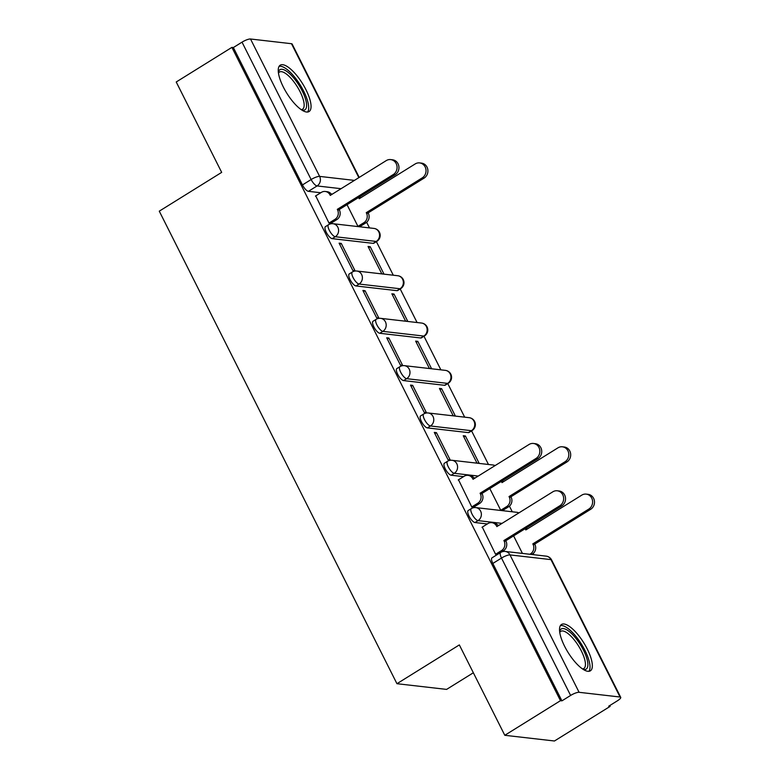 <?xml version="1.0" encoding="UTF-8"?>
<svg xmlns="http://www.w3.org/2000/svg" width="780" height="780" viewBox="0 0 780 780"><rect width="100%" height="100%" fill="white"/><g stroke="black" fill="none" stroke-linecap="round" stroke-linejoin="round"><path stroke-width="1.17" d="M468.234 510.52A7 2.359 58.1 0 0 469.034 516.136A7 2.359 58.1 0 0 474.981 522.532L478.052 520.621A7 2.359 -121.9 0 1 472.115 514.225A7 2.359 -121.9 0 1 471.305 508.609L468.234 510.52M444.434 463.213A7 2.359 58.1 0 0 445.234 468.819A7 2.359 58.1 0 0 451.181 475.215L454.262 473.304A7 2.359 -121.9 0 1 448.315 466.908A7 2.359 -121.9 0 1 447.515 461.292L444.434 463.213M420.635 415.896A7 2.359 58.1 0 0 421.434 421.502A7 2.359 58.1 0 0 427.381 427.908L430.462 425.987A7 2.359 -121.9 0 1 424.515 419.591A7 2.359 -121.9 0 1 423.715 413.975L420.635 415.896M396.844 368.579A7 2.359 58.1 0 0 397.644 374.195A7 2.359 58.1 0 0 403.591 380.591L406.663 378.68A7 2.359 -121.9 0 1 400.715 372.274A7 2.359 -121.9 0 1 399.916 366.668L396.844 368.579M373.045 321.262A7 2.359 58.1 0 0 373.844 326.878A7 2.359 58.1 0 0 379.792 333.274L382.873 331.363A7 2.359 -121.9 0 1 376.925 324.968A7 2.359 -121.9 0 1 376.126 319.351L373.045 321.262M349.245 273.946A7 2.359 58.1 0 0 350.044 279.562A7 2.359 58.1 0 0 355.992 285.958L359.073 284.047A7 2.359 -121.9 0 1 353.125 277.651A7 2.359 -121.9 0 1 352.326 272.035L349.245 273.946M325.455 226.639A7 2.359 58.1 0 0 326.255 232.245A7 2.359 58.1 0 0 332.202 238.651L335.273 236.73A7 2.359 -121.9 0 1 329.326 230.334A7 2.359 -121.9 0 1 328.526 224.718L325.455 226.639M305.935 89.661A27.3 9.214 58.1 0 0 280.235 65.179A27.3 9.214 58.1 0 0 283.354 87.067A27.3 9.214 58.1 0 0 309.065 111.55A27.3 9.214 58.1 0 0 305.935 89.661M587.223 648.95A27.3 9.214 58.1 0 0 561.522 624.458A27.3 9.214 58.1 0 0 564.642 646.347A27.3 9.214 58.1 0 0 590.353 670.839A27.3 9.214 58.1 0 0 587.223 648.95M504.796 735.296L459.342 644.914L396.942 683.699L159.276 211.166L221.676 172.37L176.221 81.988L231.904 47.375L560.479 700.674L504.796 735.296L554.453 741L610.135 706.387L609.726 705.568M533.861 554.726L533.227 553.478M512.265 511.787L509.438 506.161M488.465 464.47L471.578 430.892M464.675 417.163L447.779 383.575M440.875 369.847L423.979 336.258M417.076 322.53L400.189 288.941M393.286 275.213L376.389 241.634M369.486 227.906L366.649 222.271M473.353 672.769L446.589 689.403L396.942 683.699M610.135 706.387L608.692 706.222L617.36 700.83A7 1.706 153.3 0 0 620.724 697.349A7 1.706 153.3 0 0 620.061 697.018L579.101 692.308A7 1.706 153.3 0 0 570.609 695.448L501.501 558.061A7 2.359 -121.9 0 1 500.701 552.445L492.024 557.837A7 2.359 -121.9 0 0 492.833 563.452L501.501 558.061A7 1.706 153.3 0 1 509.993 554.911L579.101 692.308M560.479 700.674L561.932 700.85L570.609 695.448M332.387 194.083L331.149 193.947M320.765 192.748L308.402 191.334L317.08 185.942A7 2.359 -121.9 0 1 311.132 179.536L242.024 42.149A7 1.706 -26.7 0 1 250.516 39L291.486 43.709A7 1.706 -26.7 0 1 292.139 44.041L359.219 177.411M242.024 42.149L233.357 47.541L231.904 47.375M315.724 195.887L329.033 223.139L331.09 223.158M347.032 204.682L357.991 226.463L360.038 226.483M370.227 246.733L368.053 246.48L381.781 273.78L383.955 274.024L370.227 246.733L368.667 247.699M341.269 243.409L339.105 243.155L352.833 270.455L355.007 270.699L341.269 243.409L339.719 244.374M394.027 294.05L391.852 293.797L405.581 321.097L407.755 321.34L394.027 294.05L392.467 295.015M365.069 290.716L362.895 290.472L376.623 317.762L378.797 318.016L365.069 290.716L363.509 291.691M417.817 341.357L415.652 341.113L429.38 368.404L431.545 368.657L417.817 341.357L416.257 342.332M388.869 338.032L386.695 337.789L400.423 365.079L402.597 365.332L388.869 338.032L387.309 339.007M441.616 388.674L439.442 388.43L453.17 415.72L455.344 415.974L441.616 388.674L440.056 389.649M412.669 385.349L410.494 385.096L424.223 412.396L426.397 412.649L412.669 385.349L411.109 386.315M465.416 435.991L463.242 435.737L476.97 463.037L479.144 463.291L465.416 435.991L463.856 436.956M436.459 432.666L434.284 432.412L448.022 459.712L450.187 459.956L436.459 432.666L434.899 433.631M458.503 479.778L471.812 507.029L473.869 507.039M489.811 488.572L500.77 510.354L502.817 510.374M482.293 527.095L495.612 554.336L497.338 554.541M498.966 525.291L497.728 525.145M487.344 523.955L474.981 522.532M475.166 477.974L473.938 477.838M463.544 476.639L451.181 475.215M468.351 432.617L471.432 430.697A7 2.359 -121.9 0 0 472.075 430.579L468.994 432.49A7 2.359 58.1 0 1 468.351 432.617L427.381 427.908M444.551 385.3L447.632 383.389A7 2.359 -121.9 0 0 448.276 383.263L445.204 385.174A7 2.359 58.1 0 1 444.551 385.3L403.591 380.591M420.761 337.984L423.832 336.073A7 2.359 -121.9 0 0 424.486 335.946L421.405 337.867A7 2.359 58.1 0 1 420.761 337.984L379.792 333.274M396.962 290.667L400.043 288.756A7 2.359 -121.9 0 0 400.686 288.639L397.605 290.55A7 2.359 58.1 0 1 396.962 290.667L355.992 285.958M373.162 243.35L376.243 241.439A7 2.359 -121.9 0 0 376.886 241.322L373.805 243.233A7 2.359 58.1 0 1 373.162 243.35L332.202 238.651M561.932 700.85L492.833 563.452M233.357 47.541L302.455 184.938A7 2.359 58.1 0 0 308.402 191.334M513.611 535.889L522.425 553.42M328.994 223.07L334.981 219.346A7 6.367 -83.4 0 0 337.526 209.8L339.407 210.025A7 6.367 96.6 0 1 336.863 219.57L330.788 223.343M337.291 209.352L393.256 174.564A8.053 7.322 -83.4 0 0 396.952 165.925A8.053 7.322 -83.4 0 0 390.673 159.588A8.053 7.322 -83.4 0 0 386.246 160.612L330.281 195.4L330.047 194.941A7 6.367 -83.4 0 0 325.25 191.47L327.132 191.685A7 6.367 96.6 0 1 331.598 194.571M390.673 159.588L392.555 159.803A8.053 7.322 96.6 0 1 398.834 166.14A8.053 7.322 96.6 0 1 395.138 174.778L339.173 209.566M325.25 191.47A7 6.367 -83.4 0 0 321.399 192.358L315.422 196.072M357.952 226.395L363.928 222.68A7 6.367 -83.4 0 0 366.473 213.135L366.249 212.677L422.214 177.889A8.053 7.322 -83.4 0 0 425.909 169.25A8.053 7.322 -83.4 0 0 419.62 162.913A8.053 7.322 -83.4 0 0 415.194 163.936L359.229 198.724L359.005 198.266A7 6.367 -83.4 0 0 358.566 197.516M359.697 196.814A7 6.367 96.6 0 1 360.555 197.905M419.62 162.913L421.502 163.127A8.053 7.322 96.6 0 1 427.791 169.465A8.053 7.322 96.6 0 1 424.096 178.103L368.131 212.891L368.355 213.349A7 6.367 96.6 0 1 365.81 222.895L363.928 222.68M359.746 226.668L365.81 222.895M368.131 212.891L366.249 212.677M278.372 72.345A23.624 7.975 -121.9 0 1 288.376 72.589A23.624 7.975 -121.9 0 1 304.824 96.983A23.624 7.975 -121.9 0 1 301.811 110.048M301.148 109.609A21.879 7.391 58.1 0 0 302.562 109.21A21.879 7.391 58.1 0 0 301.226 94.136A21.879 7.391 58.1 0 0 287.274 74.734A21.879 7.391 58.1 0 0 279.454 72.043A21.879 7.391 58.1 0 0 278.47 73.135M307.564 112.037A27.125 9.155 58.1 0 0 304.424 92.693A27.125 9.155 58.1 0 0 287.781 70.044A27.125 9.155 58.1 0 0 279.133 66.3M559.66 631.625A23.624 7.975 -121.9 0 1 569.663 631.868A23.624 7.975 -121.9 0 1 586.111 656.273A23.624 7.975 -121.9 0 1 583.099 669.337M582.436 668.889A21.879 7.391 58.1 0 0 583.85 668.489A21.879 7.391 58.1 0 0 582.514 653.416A21.879 7.391 58.1 0 0 568.562 634.013A21.879 7.391 58.1 0 0 560.752 631.332A21.879 7.391 58.1 0 0 559.767 632.414M588.861 671.326A27.125 9.155 58.1 0 0 585.721 651.973A27.125 9.155 58.1 0 0 569.068 629.323A27.125 9.155 58.1 0 0 560.43 625.589M471.783 506.951L477.76 503.236A7 6.367 -83.4 0 0 480.305 493.691L482.186 493.906A7 6.367 96.6 0 1 479.642 503.451L473.567 507.224M480.08 493.233L536.045 458.445A8.053 7.322 -83.4 0 0 539.731 449.806A8.053 7.322 -83.4 0 0 533.452 443.469A8.053 7.322 -83.4 0 0 529.025 444.493L473.06 479.281L472.826 478.832A7 6.367 -83.4 0 0 468.029 475.351L469.911 475.576A7 6.367 96.6 0 1 474.386 478.462M533.452 443.469L535.333 443.693A8.053 7.322 96.6 0 1 541.612 450.021A8.053 7.322 96.6 0 1 537.927 458.659L481.962 493.457M468.029 475.351A7 6.367 -83.4 0 0 464.188 476.239L458.201 479.963M500.731 510.286L506.708 506.561A7 6.367 -83.4 0 0 509.262 497.016L509.028 496.567L564.993 461.779A8.053 7.322 -83.4 0 0 568.688 453.131A8.053 7.322 -83.4 0 0 562.399 446.803A8.053 7.322 -83.4 0 0 557.973 447.827L502.008 482.615L501.784 482.157A7 6.367 -83.4 0 0 501.345 481.406M502.476 480.694A7 6.367 96.6 0 1 503.334 481.786M562.399 446.803L564.281 447.018A8.053 7.322 96.6 0 1 570.57 453.356A8.053 7.322 96.6 0 1 566.875 461.994L510.91 496.782L511.144 497.24A7 6.367 96.6 0 1 508.589 506.776L506.708 506.561M502.525 510.559L508.589 506.776M510.91 496.782L509.028 496.567M495.573 554.268L501.559 550.553A7 6.367 -83.4 0 0 504.104 541.008L505.986 541.222A7 6.367 96.6 0 1 503.441 550.768L501.169 552.182M503.87 540.55L559.835 505.762A8.053 7.322 -83.4 0 0 563.53 497.123A8.053 7.322 -83.4 0 0 557.251 490.786A8.053 7.322 -83.4 0 0 552.825 491.81L496.86 526.597L496.626 526.149A7 6.367 -83.4 0 0 491.829 522.668L493.711 522.883A7 6.367 96.6 0 1 498.176 525.779M557.251 490.786L559.133 491A8.053 7.322 96.6 0 1 565.412 497.338A8.053 7.322 96.6 0 1 561.717 505.976L505.752 540.764M491.829 522.668A7 6.367 -83.4 0 0 487.978 523.556L482.001 527.28M529.874 554.268L530.507 553.878A7 6.367 -83.4 0 0 533.052 544.333L532.828 543.875L588.793 509.087A8.053 7.322 -83.4 0 0 592.488 500.448A8.053 7.322 -83.4 0 0 586.199 494.11A8.053 7.322 -83.4 0 0 581.773 495.134L525.808 529.932L525.583 529.474A7 6.367 -83.4 0 0 525.135 528.723M526.276 528.011A7 6.367 96.6 0 1 527.134 529.103M586.199 494.11L588.081 494.335A8.053 7.322 96.6 0 1 594.37 500.662A8.053 7.322 96.6 0 1 590.675 509.301L534.709 544.099L534.934 544.547A7 6.367 96.6 0 1 532.389 554.092L530.507 553.878M531.755 554.492L532.389 554.092M534.709 544.099L532.828 543.875M620.061 697.018L550.963 559.621L509.993 554.911A7 6.367 -83.4 0 0 505.196 551.441A7 7 0 0 0 500.701 552.445M341.065 188.692L317.08 185.942A7 6.367 96.6 0 0 319.625 176.397L354.412 180.394M358.849 177.635L291.486 43.709M250.516 39L319.625 176.397A7 1.706 153.3 0 0 311.132 179.536L302.455 184.938M502.037 523.38L478.052 520.621A7 6.367 -83.4 0 0 480.597 511.075A7 6.367 96.6 0 0 475.8 507.604A7 7 0 0 0 471.305 508.609M478.247 476.063L454.262 473.304A7 6.367 -83.4 0 0 456.807 463.759A7 6.367 96.6 0 0 452.01 460.288A7 7 0 0 0 447.515 461.292M472.075 430.579A7 7 0 0 0 469.18 417.68A7 6.367 -83.4 0 1 473.977 421.151A7 6.367 -83.4 0 1 471.432 430.697L430.462 425.987A7 6.367 -83.4 0 0 433.007 416.442A7 6.367 96.6 0 0 428.21 412.971A7 7 0 0 0 423.715 413.975M448.276 383.263A7 7 0 0 0 445.38 370.363A7 6.367 -83.4 0 1 450.177 373.844A7 6.367 -83.4 0 1 447.632 383.389L406.663 378.68A7 6.367 -83.4 0 0 409.207 369.135A7 6.367 96.6 0 0 404.41 365.654A7 7 0 0 0 399.916 366.668M424.486 335.946A7 7 0 0 0 421.58 323.047A7 6.367 -83.4 0 1 426.377 326.527A7 6.367 -83.4 0 1 423.832 336.073L382.873 331.363A7 6.367 -83.4 0 0 385.418 321.818A7 6.367 96.6 0 0 380.62 318.337A7 7 0 0 0 376.126 319.351M400.686 288.639A7 7 0 0 0 397.79 275.73A7 6.367 -83.4 0 1 402.587 279.211A7 6.367 -83.4 0 1 400.043 288.756L359.073 284.047A7 6.367 -83.4 0 0 361.618 274.502A7 6.367 96.6 0 0 356.821 271.031A7 7 0 0 0 352.326 272.035M376.886 241.322A7 7 0 0 0 373.99 228.423A7 6.367 -83.4 0 1 378.787 231.894A7 6.367 -83.4 0 1 376.243 241.439L335.273 236.73A7 6.367 -83.4 0 0 337.818 227.185A7 6.367 96.6 0 0 333.021 223.714A7 7 0 0 0 328.526 224.718M495.027 465.631A7 6.367 -83.4 0 0 492.979 464.997A7 7 0 0 1 495.095 465.582M518.827 512.947A7 6.367 -83.4 0 0 516.769 512.304A7 7 0 0 1 518.895 512.899M546.166 556.14A7 6.367 -83.4 0 1 550.963 559.621A7 1.706 -26.7 0 1 551.616 559.952A7 7 0 0 0 546.166 556.14L505.196 551.441M337.526 209.8L339.407 210.025M334.981 219.346L336.863 219.57M330.047 194.941L330.856 195.039M393.256 174.564L395.138 174.778M359.814 198.364L359.005 198.266M368.355 213.349L366.473 213.135M424.096 178.103L422.214 177.889M480.305 493.691L482.186 493.906M477.76 503.236L479.642 503.451M472.826 478.832L473.645 478.92M536.045 458.445L537.927 458.659M502.593 482.255L501.784 482.157M511.144 497.24L509.262 497.016M566.875 461.994L564.993 461.779M504.104 541.008L505.986 541.222M501.559 550.553L503.441 550.768M496.626 526.149L497.435 526.237M559.835 505.762L561.717 505.976M526.393 529.562L525.583 529.474M534.934 544.547L533.052 544.333M590.675 509.301L588.793 509.087M333.021 223.714L373.99 228.423M356.821 271.031L397.79 275.73M380.62 318.337L421.58 323.047M404.41 365.654L445.38 370.363M428.21 412.971L469.18 417.68M452.01 460.288L492.979 464.997M475.8 507.604L516.769 512.304M620.724 697.349L551.616 559.952"/></g></svg>
